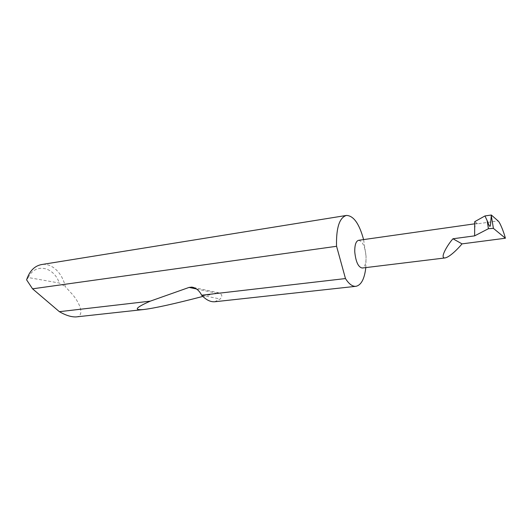 <?xml version="1.0" encoding="UTF-8"?>
<svg xmlns="http://www.w3.org/2000/svg" width="532" height="532" viewBox="0 0 532 532"><rect width="100%" height="100%" fill="white"/><g stroke="black" fill="none" stroke-linecap="round" stroke-linejoin="round"><path stroke-width="0.4" stroke-dasharray="2.66 2" d="M365.817 267.596L366.063 256.324C366.222 263.28 364.939 267.184 362.212 268.035M75.956 316.932C84.854 316.394 80.359 303.586 72.465 294.449L65.217 286.535C62.497 273.056 51.804 262.755 41.576 264.557M214.675 301.764L220.221 299.004C222.802 296.131 222.19 294.043 218.386 292.74L202.838 296.43M358.581 240.311C362.565 241.176 365.065 246.509 366.063 256.324L363.602 239.6M474.704 221.684L477.829 223.779L498.072 220.913M474.67 228.6C475.049 225.422 475.794 223.726 476.898 223.513L477.829 223.779M26.6 279.845L28.243 277.531L59.305 283.024L65.217 286.535M28.243 277.531C35.305 262.595 53.845 266.638 59.305 283.024M201.714 295.293L220.221 299.004M196.541 288.989L215.746 293.026M193.608 287.493L218.386 292.733M476.898 223.513L474.69 223.826"/><path stroke-width="0.8" d="M452.958 238.768C448.117 244.062 439.226 258.419 444.985 257.947C449.766 257.162 458.385 248.364 462.015 243.869L452.958 238.768L474.63 235.862L488.429 228.7L487.139 220.6C487.871 221.984 489.925 229.432 490.497 224.856L491.329 215.014L484.958 215.945L474.704 221.684L474.63 235.862M444.985 257.947L362.212 268.035C358.269 267.19 355.782 261.824 354.764 251.935C354.638 245.006 355.915 241.136 358.581 240.311L474.69 223.826M363.602 239.6C359.273 223.686 353.547 215.633 346.425 215.44L41.576 264.557C34.52 265.92 29.533 271.014 26.6 279.845L32.552 288.823L59.378 311.679C65.602 315.29 71.128 317.039 75.956 316.932L143.567 309.538C133.372 310.415 135.6 307.629 150.263 301.159L189.086 287.42L191.819 287.114C196.095 287.932 199.367 290.632 201.635 295.213L345.474 278.562C348.932 284.008 352.403 286.595 355.881 286.322C361.175 285.225 364.487 278.981 365.817 267.596M201.635 295.213L201.714 295.293C206.077 299.882 210.399 302.036 214.675 301.764L355.881 286.322M202.838 296.43C174.469 303.812 154.712 308.188 143.567 309.538M59.378 311.679L150.263 301.159M346.425 215.44C339.609 217.515 336.297 227.31 336.503 244.833L336.576 246.289L32.552 288.823M491.329 215.014L498.072 220.913C499.628 221.831 503.585 231.221 505.4 238.23L493.403 228.374L488.429 228.7M484.958 215.945L487.139 220.6M345.474 278.562L336.576 246.289M505.4 238.23L462.015 243.869M491.368 216.005L493.403 228.374M189.086 287.42L196.541 288.989M191.819 287.114L193.608 287.493"/></g></svg>
